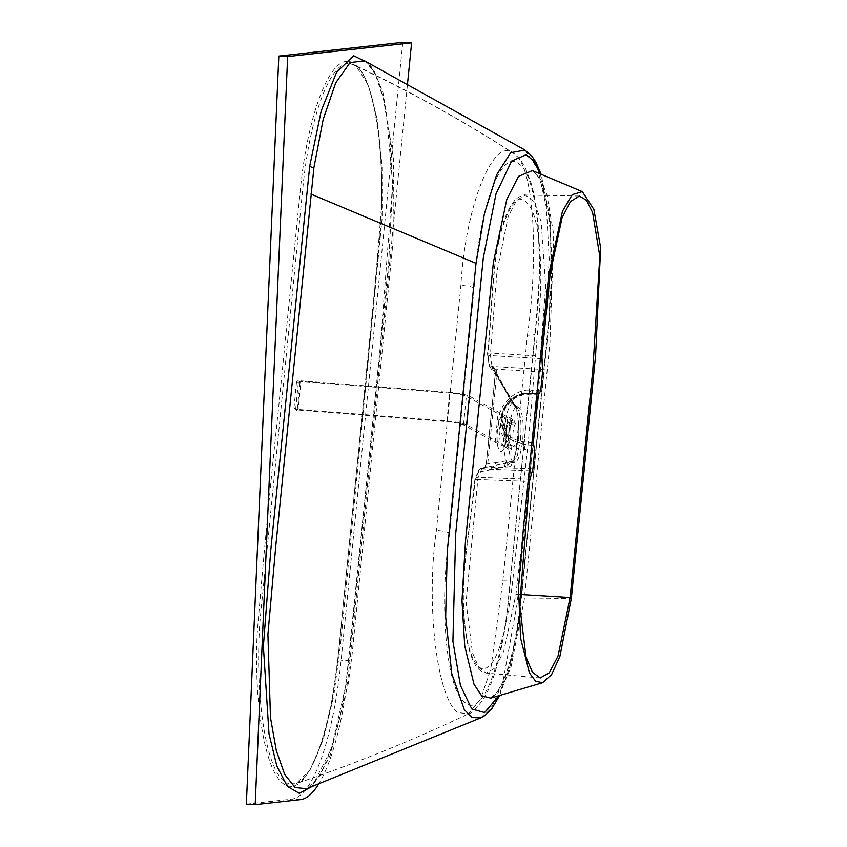 <?xml version="1.0" encoding="UTF-8"?>
<svg xmlns="http://www.w3.org/2000/svg" width="847" height="847" viewBox="0 0 847 847"><rect width="100%" height="100%" fill="white"/><g stroke="black" fill="none" stroke-linecap="round" stroke-linejoin="round"><path stroke-width="0.64" stroke-dasharray="4.24 3.18" d="M491.98 366.042L490.477 355.581A4.161 1.228 -86.6 0 1 490.519 353.104L497.02 271.336L508.179 216.536L516.575 200.495L525.384 195.032L534.298 202.02L541.148 221.639L545.69 286.254L534.468 431.081M533.25 443.69L515.961 594.245L503.796 651.216L495.315 667.849L486.358 673.09L478.767 667.478L472.435 652.624L466.083 602.026L477.835 479.54L529.439 481.456M540.428 173.984L550.571 225.408L551.355 294.174L521.138 601.296L512.467 655.694L498.957 695.683M490.688 698.14L502.229 686.991L510.963 667.277L524.357 599.03L549.957 342.516L553.726 234.524L546.918 194.641L540.651 179.109L532.371 170.596L537.453 175.964C539.708 178.135 542.736 187.536 546.527 204.148C550.254 223.841 551.937 247.472 551.556 275.01L548.75 320.282L520.799 600.364C518.565 622.153 515.241 641.391 510.815 658.087C508.02 668.505 505.066 677.039 501.953 683.667L496.893 692.613C493.992 696.35 491.927 698.203 490.688 698.14M538.597 393.135L528.803 393.188C516.606 391.441 501.519 404.813 501.371 417.497L503.044 429.524L510.773 439.625L523.7 444.252L523.382 441.827C509.703 439.688 502.843 431.483 502.8 417.222C502.927 405.533 516.85 393.209 528.073 394.84L538.089 394.787M501.371 417.497L501.308 417.402C500.651 426.644 503.806 434.045 510.773 439.625L503.605 429.937L501.943 417.92C502.091 405.237 517.146 391.843 529.311 393.569L529.534 393.643C514.309 394.416 505.151 402.579 502.07 418.122C501.424 427.322 504.516 434.627 511.313 440.027L524.219 444.633L524.865 449.492L534.722 450.498M348.212 683.921A4.161 1.398 -171.4 0 0 345.777 684.81C337.741 742.046 319.573 784.968 306.603 788.716L318.631 777.779L330.108 755.471L348.212 683.921L352.045 654.985L393.05 241.776L393.463 159.204L383.119 93.149L374.618 72.006L364.612 60.857L368.551 64.076L372.034 68.692L375.92 75.944L383.575 99.321L390.075 139.437L392.542 187.928L388.699 262.157L349.578 654.159L345.777 684.81A4.161 1.398 -171.4 0 0 345.872 685.212L331.431 748.621L312.13 786.461M287.398 785.667C307.09 793.65 329.885 736.996 337.657 660.978L360.335 433.855C368.636 358.217 375.676 282.453 381.457 206.573C384.051 129.178 369.366 63.472 349.377 61.662C329.885 56.813 307.874 113.752 300.463 188.722L278.24 411.314C270.32 485.14 263.269 559.581 257.086 634.636C253.698 712.179 267.43 780.839 287.398 785.667A2.086 2.001 107.9 0 1 288.816 783.814L284.74 781.643C266 769.203 254.672 697.07 259.923 621.592L302.972 186.732C310.161 113.826 331.537 58.972 350.542 63.673L356.142 66.214L368.307 84.986L377.264 119.427L382.039 165.61L382.124 218.187L340.494 644.991L333.686 696.372L323.162 739.706L310.044 769.987L295.836 783.729L288.816 783.814M506.146 437.105A17.692 4.595 93.1 0 0 503.954 416.893A17.692 4.595 93.1 0 0 497.443 430.583A17.692 4.595 93.1 0 0 502.102 450.922A17.692 4.595 93.1 0 0 506.146 437.105M505.003 432.065A11.445 2.975 -86.9 0 1 508.444 422.738A11.445 2.975 -86.9 0 1 509.216 423.204A11.445 2.975 -86.9 0 1 510.635 436.279A11.445 2.975 -86.9 0 1 508.009 445.226A11.445 2.975 -86.9 0 1 507.194 445.596A11.445 2.975 -86.9 0 1 505.003 432.065M525.013 150.067L537.813 169.082L546.357 207.399L549.227 259.002L545.881 315.635L517.115 603.795L503.012 681.401L492.372 706.112L480.715 717.875M517.517 406.878L516.172 406.179A4.161 1.599 -57.2 0 0 516.067 406.094L517.559 406.804A27.866 7.231 93.1 0 1 518.629 407.301L517.517 406.878A4.161 1.789 -66.5 0 0 516.734 406.973L518.639 407.312A27.866 7.231 -86.9 0 1 522.705 439.741A27.866 7.231 -86.9 0 1 514.5 462.43A27.866 7.231 -86.9 0 1 513.187 462.007L509.714 462.346A4.161 4.002 75.8 0 1 509.841 462.314L482.165 468.105A4.14 1.08 93.1 0 0 481.424 469.259L486.57 467.025L487.756 463.807L496.871 372.489L496.342 369.197L492.171 366.465L542.609 369.472M520.482 439.657C521.826 422.791 520.524 411.917 516.564 407.026L515.463 406.009A4.161 3.663 152.9 0 1 513.42 404.326L513.42 404.326A4.161 3.663 152.9 0 1 513.102 402.261L513.441 402.928C523.298 409.503 516.808 474.267 507.141 465.988L491.419 469.619A4.161 3.917 78.9 0 1 493.42 466.199A4.161 4.013 84.7 0 0 495.516 462.748L506.231 460.895L513.166 461.996L511.069 462.091L512.371 462.504L517.252 455.972L520.482 439.657M356.142 66.214C409.567 91.254 462.081 120.316 513.706 153.423L512.859 152.841C461.869 120.041 408.752 90.629 353.517 64.616L353.517 64.616C373.506 70.799 387.725 158.421 379.276 243.057L342.04 616.521C339.679 645.785 336.291 673.736 331.855 700.395C321.765 750.114 309.758 777.885 295.836 783.729C354.385 763.93 411.949 740.617 468.518 713.809M527.437 335.19C538.47 258.303 534.933 166.192 513.706 153.423C494.108 135.626 465.617 203.767 460.906 285.365L436.406 530.317C425.3 607.204 437.793 699.813 457.888 712.518L468.37 713.873L480.397 699.516L490.709 669.617L502.949 580.142L527.437 335.19A12.483 2.096 -174.6 0 0 535.188 333.983L535.188 333.983A12.483 2.096 -174.6 0 0 534.976 333.538L510.455 578.649C505.797 651.47 484.431 719.294 465.395 702.809C446.104 691.268 438.852 604.26 449.641 533.112L474.14 287.98C477.697 215.085 499.91 147.325 518.788 163.799C538.247 175.35 544.653 262.316 534.976 333.538M297.361 408.762L299.976 382.622L300.78 383.225L298.165 409.366L297.361 408.762L295.995 409.895L447.343 421.668A15.405 2.541 5.7 0 1 463.51 424.887L495.199 442.272A82.657 13.616 -174.3 0 0 504.78 446.422L506.21 432.129A11.445 2.975 -86.9 0 1 509.65 422.801A11.445 2.975 -86.9 0 1 511.112 424.601L513.928 424.76A11.445 2.975 93.1 0 0 512.456 422.96A11.445 2.975 93.1 0 0 509.015 432.277A11.445 2.975 93.1 0 0 511.207 445.818A11.445 2.975 93.1 0 0 511.842 445.596L509.036 445.448A11.445 2.975 -86.9 0 1 508.401 445.67A11.445 2.975 -86.9 0 1 506.21 432.129L507.628 417.825L511.503 420.726L514.309 420.874L510.445 417.984A98.76 16.262 5.7 0 1 501.72 413.887L469.852 396.407A19.153 3.155 -174.3 0 0 449.757 392.415L297.932 380.61L298.853 381.298L450.191 393.072A15.405 2.541 5.7 0 1 466.369 396.29L498.047 413.675A82.657 13.616 -174.3 0 0 507.628 417.825M518.66 436.713A11.445 2.975 93.1 0 0 516.469 423.182A11.445 2.975 93.1 0 0 513.028 432.499A11.445 2.975 93.1 0 0 515.22 446.041A11.445 2.975 93.1 0 0 518.66 436.713M407.449 84.679L349.949 660.702A170.66 44.288 -86.9 0 1 318.821 783.74M402.791 42.35L341.119 660.215A170.66 44.288 -86.9 0 1 291.739 799.134L246.35 804.163M300.78 383.225L299.647 381.902L298.282 383.024L296.556 381.732L297.932 380.61M299.976 382.622L299.647 381.902M504.78 446.422L508.645 449.323L511.461 449.471L507.586 446.581A98.76 16.262 5.7 0 1 498.862 442.483L467.004 425.003A19.153 3.155 -174.3 0 0 446.898 421.012L295.074 409.207L293.951 407.883L296.799 410.499L298.165 409.366M295.995 409.895L296.799 410.499M295.677 409.175L298.282 383.024M513.187 462.007L513.166 461.996A27.866 7.231 93.1 0 1 508.803 431.568A27.866 7.231 93.1 0 1 517.559 406.804M512.022 461.88A4.161 2.065 87.7 0 1 511.397 462.102L511.397 462.102A4.161 2.065 87.7 0 1 511.228 462.102L511.281 462.081M516.172 406.179L511.99 403.236A4.161 3.674 -27.1 0 0 511.673 401.118L511.673 401.118A4.161 3.674 -27.1 0 0 511.313 400.567L515.463 406.009A4.161 1.599 -57.2 0 1 516.067 406.094L512.35 402.325A4.161 3.166 -31.1 0 0 512.054 401.933A4.161 3.642 152.7 0 1 511.62 401.298L511.62 401.298A4.161 3.642 152.7 0 1 511.302 399.233L513.102 402.261M506.199 437.137C508.74 414.681 499.381 407.672 497.39 430.541C494.86 453.007 504.209 460.006 506.199 437.137M491.779 366.116L491.747 366.169A4.14 1.069 93.1 0 0 492.171 368.201L511.313 400.567M505.003 463.722A4.161 4.013 76.9 0 0 506.231 460.895A32.006 8.301 -86.9 0 1 504.357 428.508A32.006 8.301 -86.9 0 1 511.99 403.236L503.002 386.528A4.161 3.727 -29.8 0 0 501.593 383.14A4.161 3.568 146.4 0 1 500.725 382.272L500.725 382.272A4.161 3.568 146.4 0 1 500.259 379.89L511.302 399.233M491.969 366.698L494.023 369.038A4.161 3.674 -27.2 0 0 492.171 368.201A4.161 3.515 143.7 0 1 489.862 366.931L489.862 366.931A4.161 3.515 143.7 0 1 489.333 364.401L500.259 379.89M491.419 469.619L478.534 472.054A4.161 3.864 79.9 0 1 481.668 468.158L481.668 468.158A4.161 3.864 79.9 0 1 482.165 468.105A4.161 4.013 76.9 0 0 482.875 468.01L481.668 468.158A4.161 4.161 0 0 0 478.566 470.636A4.161 2.732 22.9 0 1 481.424 469.259M510.625 461.753A4.161 2.086 77.3 0 1 509.862 462.303L509.862 462.303A4.161 2.086 77.3 0 1 509.841 462.314L512.191 462.081M506.728 466.094A4.161 4.002 75.8 0 1 509.714 462.346L509.862 462.303M541.889 358.662L490.477 355.581A4.161 1.62 171.8 0 1 487.565 354.47A4.161 1.62 171.8 0 1 487.798 353.802C492.075 314.099 491.895 269.611 500.238 234.788C510.466 199.13 520.852 190.522 531.418 208.944C540.524 227.483 542.927 274.502 538.946 315.973L528.359 441.668L514.193 567.215C510.18 608.538 501.689 655.154 489.45 665.551C477.803 677.822 465.914 653.037 463.775 611.068C461.276 568.453 471.08 523.467 475.125 480.111L478.534 472.054A4.161 2.732 22.9 0 1 478.566 470.636L475.167 478.693A4.161 2.742 22.8 0 1 478.259 477.337L481.615 469.365M503.002 386.528L495.379 372.669L496.871 372.489M494.86 367.831L494.023 369.038L495.442 372.765L486.337 464.082L495.516 462.748M491.747 366.169A4.161 1.62 171.8 0 1 489.1 365.068A4.161 1.62 171.8 0 1 489.333 364.401L487.798 353.802A4.161 0.709 4.8 0 1 487.533 353.527A4.161 0.709 4.8 0 1 490.519 353.104L541.942 356.185M516.564 407.026L513.811 405.088L513.441 402.928M507.141 465.988L511.069 462.091L509.714 462.346M540.164 677.981L486.358 673.09C480.514 671.862 476.162 667.87 473.314 661.105C470.413 654.985 468.105 646.992 466.379 637.124C462.801 616.288 462.176 592.572 464.537 565.955L474.871 479.836A4.161 4.161 0 0 1 475.167 478.693A4.161 2.742 22.8 0 0 475.125 480.111A4.161 0.667 6.6 0 1 474.871 479.836A4.161 0.667 6.6 0 1 477.835 479.54A4.161 1.207 -87.9 0 1 478.259 477.337L529.851 479.254M512.7 403.754A4.161 3.166 -31.1 0 0 512.35 402.325L495.04 370.467A2.086 0.603 -24.7 0 1 495.029 370.446L495.029 370.446A2.086 0.603 -24.7 0 1 496.342 369.197L542.567 371.96M485.479 466.242L486.273 463.987L484.198 467.417A4.161 4.013 76.9 0 1 482.875 468.01L484.209 467.406L484.833 468.169M481.445 469.302L483.722 467.692M481.752 468.878L532.488 470.943M494.955 370.298L495.379 372.669L486.273 463.987L487.756 463.807M484.198 467.417L485.447 466.231L486.57 467.025L532.901 468.74M533.599 445.268L523.7 444.252L534.108 445.649M538.703 393.093L529.311 393.569L530.773 390.255C516.659 388.307 499.264 403.797 499.084 418.482C496.353 433.039 510.497 450.053 524.865 449.492M529.311 393.569L538.353 393.516M528.803 393.188L528.073 394.84M511.112 424.601L511.503 420.726M508.645 449.323L509.036 445.448M513.928 424.76L514.309 420.874M511.461 449.471L511.842 445.596M507.586 446.581L510.445 417.984M293.951 407.883L296.556 381.732M495.199 442.272L498.047 413.675M498.862 442.483L501.72 413.887M519.645 594.467L515.961 594.245M524.357 599.03L571.333 598.458M528.697 393.146C513.441 393.929 504.304 402.007 501.308 417.402L502.8 417.222M369.843 63.769L378.937 82.095L386.031 109.454L392.659 183.831L379.901 351.749L345.872 685.212M349.377 61.662A2.086 2.012 -80.2 0 0 350.542 63.673M449.641 533.112A12.483 2.054 -173.9 0 0 436.406 530.317M502.949 580.142A12.483 2.012 -173.9 0 0 510.677 579.094A12.483 2.012 -173.9 0 0 510.455 578.649M474.14 287.98A12.483 2.054 -174.7 0 0 460.906 285.365M504.611 466.263A4.161 3.991 75.2 0 1 505.913 463.415A4.161 3.695 63.6 0 0 506.961 461.329M533.292 442.843L523.382 441.827M540.746 390.202L530.773 390.255M463.51 424.887L466.369 396.29M467.004 425.003L469.852 396.407M446.898 421.012L449.757 392.415M447.343 421.668L450.191 393.072M300.569 799.61L291.739 799.134M349.949 660.702L341.119 660.215M579.359 196.028L525.384 195.032C526.178 193.783 516.088 197.362 514.404 200.887L511.292 205.112C506.993 211.93 503.298 221.459 500.206 233.677C491.758 268.266 491.842 313.612 487.533 353.527A4.161 4.161 0 0 0 487.565 354.47L489.1 365.068A4.161 4.161 0 0 0 489.862 366.931L500.725 382.272L513.811 405.088M509.216 423.204L503.954 416.893M499.677 695.461L510.243 665.393L518.152 626.335L549.587 316.99L550.211 219.797L541.159 174.302M516.469 423.182L512.456 422.96M509.65 422.801L508.444 422.738M515.22 446.041L511.207 445.818M508.401 445.67L507.194 445.596M514.5 462.43L511.62 462.706L513.367 459.9C515.537 454.511 516.988 447.819 517.729 439.794C518.777 425.194 518.226 414.903 516.077 408.921L514.732 406.232M508.009 445.226L502.102 450.922M468.37 713.873C470.921 713.777 475.728 709.172 482.79 700.067C487.872 692.063 492.276 681.708 496.003 669.003C500.672 653.153 504.283 634.922 506.855 614.319L535.188 333.983L539.719 272.014L538.131 222.92C536.627 207.07 534.171 193.455 530.773 182.063L525.542 168.405L521.773 161.851C521.265 160.263 518.3 157.256 512.859 152.841L512.859 152.841M538.321 393.59L529.534 393.643"/><path stroke-width="1.27" d="M538.597 393.135L533.292 442.843L534.722 450.498L532.901 468.74L529.439 481.456L519.698 605.234L526.008 657.018L532.403 672.232L540.164 677.981L549.311 672.73L558.035 656.033L570.105 597.537L592.847 369.673L599.814 256.302L592.625 212.586L586.505 200.326L579.359 196.028L570.497 201.544L562.048 217.774L550.169 273.856L541.942 356.185L542.567 371.96L540.746 390.202L539.317 393.516L538.703 393.093M534.468 431.081L533.25 443.69M582.334 191.634L593.874 209.389L600.65 247.769L595.61 355.285L571.333 598.458L559.878 656.478L551.566 674.614L542.641 682.682L535.685 681.274L529.439 672.952L520.598 638.267L518.48 587.829L523.34 529.333L548.761 274.608L562.472 211.21L572.276 194.63L582.334 191.634L532.371 170.596L518.502 176.356L506.813 199.363L493.452 261.903L465.458 541.572L461.996 600.756L464.738 645.922L474.013 684.27L481.541 695.705L490.731 698.129M498.957 695.683L484.558 712.581L471.747 708.939L460.44 685.477L452.912 641.348L455.665 534.055L483.277 257.986L496.003 193.857L511.599 161.078L526.072 154.757L533.61 160.845L540.428 173.984M541.159 174.302L535.876 162.148L531.778 155.986L524.918 150.014L364.612 60.857L350.097 62.572L335.74 82.826L323.205 119.247L313.919 167.642L275.783 545.997L267.927 634.35L270.479 717.6L276.313 750.558L284.719 774.465L295.074 787.509L306.603 788.716L480.715 717.875L472.266 717.578L464.347 709.754L451.779 673.556L445.66 616.881L447.258 551.482L476.025 263.322L484.442 213.55L496.575 174.884L510.741 152.651L525.013 150.067M318.821 783.74A170.66 44.288 -86.9 0 1 300.569 799.61L255.191 804.65L287.652 56.59L411.621 42.837L407.449 84.679M255.191 804.65L246.35 804.163L278.822 56.103L402.791 42.35L411.621 42.837M538.353 393.516L539.507 393.59L538.321 393.59M287.652 56.59L278.822 56.103M570.105 597.537L519.645 594.467M313.919 167.642A4.161 1.334 8.3 0 1 309.727 166.065L321.214 110.893L336.598 72.249L353.633 55.733L369.843 63.769M310.902 194.079L476.025 263.322M312.13 786.461L299.319 793.332L287.228 786.312L276.842 765.984L269.018 734L263.375 646.356L270.796 549.904L309.727 166.065M542.641 682.682L490.678 698.14M499.677 695.461L491.938 708.547L484.992 715.482L480.715 717.875"/></g></svg>

